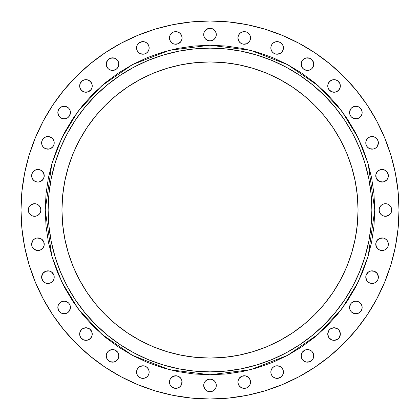 <?xml version="1.0" encoding="UTF-8"?>
<svg xmlns="http://www.w3.org/2000/svg" width="420" height="420" viewBox="0 0 420 420"><rect width="100%" height="100%" fill="white"/><g stroke="black" fill="none" stroke-linecap="round" stroke-linejoin="round"><path stroke-width="0.63" d="M270.958 370.85L270.837 372.078A6.3 6.3 0 0 1 277.137 365.778A6.3 6.3 0 0 1 283.437 372.078L282.954 369.668L281.589 367.621L279.547 366.256L275.903 365.899L273.635 366.839L271.897 368.576L270.958 370.85L270.958 373.306L271.897 375.575L273.635 377.318L275.903 378.257L278.366 378.257L280.633 377.318L282.371 375.575L283.311 373.306L283.311 370.85M306.233 349.687L308.695 349.687L310.963 350.627L308.695 349.687L305.051 350.044L302.227 352.364L301.166 355.866A6.3 6.3 0 0 1 307.466 349.566A6.3 6.3 0 0 1 313.766 355.866A6.3 6.3 0 0 0 311.923 351.419L310.963 350.627A6.3 6.3 0 0 0 307.482 349.566M311.913 351.404A6.3 6.3 0 0 0 310.973 350.632M307.451 349.566A6.3 6.3 0 0 0 301.287 354.622M301.282 354.653A6.3 6.3 0 0 0 301.166 355.85M328.808 330.556A6.3 6.3 0 0 0 327.747 334.047A6.3 6.3 0 0 1 334.047 327.747A6.3 6.3 0 0 1 340.347 334.047A6.3 6.3 0 0 0 339.292 330.556M339.286 330.55L338.504 329.595A6.3 6.3 0 0 0 337.554 328.818L334.047 327.747L330.55 328.808A6.3 6.3 0 0 0 328.813 330.54L327.747 334.047L328.808 337.549L331.637 339.869L334.047 340.347L337.549 339.286L339.286 337.549L340.347 334.047L339.286 330.55A6.3 6.3 0 0 0 338.51 329.6M338.504 329.595L337.549 328.808A6.3 6.3 0 0 0 330.556 328.808M350.627 303.965L349.566 307.466A6.3 6.3 0 0 1 355.866 301.166A6.3 6.3 0 0 1 362.166 307.466L361.688 305.051L359.368 302.227L357.094 301.287L354.637 301.287L351.409 303.009L350.044 305.051L349.566 307.466L350.044 309.876L351.409 311.918L354.637 313.645L357.094 313.645L359.368 312.701L361.106 310.963L362.045 308.695L362.045 306.233L361.106 303.965M375.564 271.887A6.3 6.3 0 0 0 368.587 271.887L366.256 274.722L365.778 277.137A6.3 6.3 0 0 1 372.078 270.837A6.3 6.3 0 0 1 378.378 277.137L377.318 273.635L374.488 271.315L370.85 270.958L368.576 271.897A6.3 6.3 0 0 0 366.261 274.712M378.378 277.121A6.3 6.3 0 0 0 378.257 275.919M378.252 275.893A6.3 6.3 0 0 0 377.906 274.738M377.89 274.706A6.3 6.3 0 0 0 375.59 271.903L374.488 271.315M366.251 274.738A6.3 6.3 0 0 0 365.899 275.893M365.894 275.914A6.3 6.3 0 0 0 365.778 277.127M382.053 237.925A6.3 6.3 0 0 0 375.758 244.225A6.3 6.3 0 0 1 382.058 237.925A6.3 6.3 0 0 1 388.358 244.225A6.3 6.3 0 0 0 387.303 240.734M387.293 240.718A6.3 6.3 0 0 0 384.484 238.408L383.287 238.046A6.3 6.3 0 0 0 382.069 237.925L379.649 238.403L377.606 239.768L375.879 242.996L375.879 245.453L376.824 247.727L378.562 249.464L380.83 250.404L384.473 250.047L386.516 248.682L387.881 246.635L388.358 244.225L387.881 241.815L386.516 239.768L384.473 238.403M384.457 238.397A6.3 6.3 0 0 0 383.297 238.046M379.25 208.772L379.129 210A6.3 6.3 0 0 1 385.429 203.7A6.3 6.3 0 0 1 391.729 210L391.251 207.59L389.886 205.543L387.844 204.178L385.429 203.7L383.019 204.178L380.977 205.543L379.612 207.59L379.129 210L379.612 212.41L380.977 214.457L383.019 215.822L386.657 216.179L388.931 215.24L390.668 213.502L391.608 211.228L391.608 208.772M379.638 169.958A6.3 6.3 0 0 0 375.758 175.775A6.3 6.3 0 0 1 382.058 169.475A6.3 6.3 0 0 1 388.358 175.775A6.3 6.3 0 0 0 387.303 172.284L385.56 170.536L383.287 169.596A6.3 6.3 0 0 0 382.074 169.475L379.649 169.953L377.606 171.318L375.879 174.547L375.879 177.004L376.824 179.277L379.649 181.597L383.287 181.954L386.516 180.233L387.881 178.185L388.358 175.775L387.298 172.274M387.293 172.263A6.3 6.3 0 0 0 384.484 169.964M384.457 169.948A6.3 6.3 0 0 0 383.303 169.601M382.048 169.475A6.3 6.3 0 0 0 380.84 169.596L378.562 170.536L376.824 172.274M380.819 169.596A6.3 6.3 0 0 0 379.659 169.948M369.668 137.046L367.621 138.411L365.899 141.635A6.3 6.3 0 0 0 365.778 142.858A6.3 6.3 0 0 1 372.078 136.563A6.3 6.3 0 0 1 378.378 142.863A6.3 6.3 0 0 0 378.257 141.65L377.318 139.367L374.488 137.046L372.078 136.563L369.668 137.046A6.3 6.3 0 0 0 368.592 137.618M378.252 141.624A6.3 6.3 0 0 0 377.9 140.464L377.318 139.367M377.895 140.443A6.3 6.3 0 0 0 374.488 137.046L375.575 137.629M366.839 139.367L368.576 137.629A6.3 6.3 0 0 0 366.261 140.448M365.899 141.635L366.256 140.453A6.3 6.3 0 0 0 365.899 141.629M350.627 109.037L349.566 112.534A6.3 6.3 0 0 1 355.866 106.234A6.3 6.3 0 0 1 362.166 112.534L361.688 110.124L359.368 107.3L357.094 106.355L354.637 106.355L351.409 108.082L350.044 110.124L349.566 112.534L350.044 114.949L351.409 116.991L353.456 118.356L357.094 118.713L359.368 117.773L361.106 116.036L362.045 113.767L362.045 111.305L361.106 109.037M338.494 81.49A6.3 6.3 0 0 0 337.559 80.719L335.276 79.774L332.819 79.774L329.595 81.496A6.3 6.3 0 0 0 327.747 85.953A6.3 6.3 0 0 1 334.047 79.653A6.3 6.3 0 0 1 340.347 85.953A6.3 6.3 0 0 0 338.51 81.506M329.595 81.496L327.868 84.725L327.868 87.181L328.808 89.45L331.637 91.77L335.276 92.132L338.504 90.405L340.226 87.181L339.869 83.543L337.549 80.714A6.3 6.3 0 0 0 330.556 80.708M330.54 80.719A6.3 6.3 0 0 0 329.6 81.49M301.282 62.921A6.3 6.3 0 0 0 301.166 64.118A6.3 6.3 0 0 1 307.466 57.834A6.3 6.3 0 0 1 313.766 64.134A6.3 6.3 0 0 0 311.929 59.693L309.876 58.312A6.3 6.3 0 0 0 305.062 58.312L303.009 59.682A6.3 6.3 0 0 0 302.232 60.627M311.908 59.666A6.3 6.3 0 0 0 309.876 58.317M305.046 58.317A6.3 6.3 0 0 0 303.014 59.677M303.009 59.682L302.227 60.632A6.3 6.3 0 0 0 301.287 62.89L301.644 66.544L303.009 68.591L306.233 70.313L309.876 69.956L311.918 68.591L313.645 65.362L313.645 62.905L311.918 59.682M270.958 46.694L270.837 47.922A6.3 6.3 0 0 1 277.137 41.622A6.3 6.3 0 0 1 283.437 47.922L282.954 45.512L280.633 42.682L278.366 41.743L275.903 41.743L273.635 42.682L271.897 44.426L270.958 46.694L270.958 49.151L271.897 51.424L273.635 53.162L275.903 54.101L278.366 54.101L280.633 53.162L282.371 51.424L283.311 49.151L283.311 46.694M237.925 37.942A6.3 6.3 0 0 1 244.225 31.642A6.3 6.3 0 0 1 250.525 37.942L250.047 35.527L248.682 33.485L246.635 32.12L244.225 31.642L241.815 32.12L239.768 33.485L238.403 35.527L237.925 37.942L238.403 40.352L239.768 42.394L241.815 43.759L244.225 44.242L246.635 43.759L248.682 42.394L250.047 40.352L250.525 37.942A6.3 6.3 0 0 1 244.225 44.242A6.3 6.3 0 0 1 237.925 37.942L238.985 41.438M204.178 32.156L203.7 34.571A6.3 6.3 0 0 1 210 28.271A6.3 6.3 0 0 1 216.3 34.571L215.822 32.156L214.457 30.114L212.41 28.749L208.772 28.392L205.543 30.114L204.178 32.156L203.7 34.571L204.178 36.981L205.543 39.023L208.772 40.751L211.228 40.751L213.502 39.805L215.24 38.068L216.179 35.8L216.179 33.343L215.24 31.07M169.475 37.942A6.3 6.3 0 0 1 175.775 31.642A6.3 6.3 0 0 1 182.075 37.942L181.597 35.527L180.233 33.485L178.185 32.12L175.775 31.642L173.366 32.12L171.318 33.485L169.953 35.527L169.475 37.942L169.953 40.352L171.318 42.394L173.366 43.759L175.775 44.242L178.185 43.759L180.233 42.394L181.597 40.352L182.075 37.942A6.3 6.3 0 0 1 175.775 44.242A6.3 6.3 0 0 1 169.475 37.942L169.953 40.352L172.274 43.176M136.689 46.694L136.563 47.922A6.3 6.3 0 0 1 142.863 41.622A6.3 6.3 0 0 1 149.163 47.922L148.685 45.512L147.32 43.47L145.278 42.105L142.863 41.622L140.453 42.105L138.411 43.47L137.046 45.512L136.563 47.922L137.046 50.332L138.411 52.379L140.453 53.744L144.097 54.101L146.365 53.162L148.103 51.424L149.042 49.151L149.042 46.694M117.768 60.627A6.3 6.3 0 0 0 116.996 59.687L114.949 58.312A6.3 6.3 0 0 0 110.124 58.312L108.082 59.682A6.3 6.3 0 0 0 106.234 64.134A6.3 6.3 0 0 1 112.534 57.834A6.3 6.3 0 0 1 118.834 64.134A6.3 6.3 0 0 0 118.718 62.921M108.082 59.682L106.355 62.905L106.355 65.362L108.082 68.591L110.124 69.956L113.767 70.313L116.991 68.591L118.356 66.544L118.713 62.905A6.3 6.3 0 0 0 117.779 60.643L116.991 59.682M116.986 59.677A6.3 6.3 0 0 0 114.954 58.317M110.124 58.317A6.3 6.3 0 0 0 108.092 59.666M81.49 81.506A6.3 6.3 0 0 0 79.653 85.953A6.3 6.3 0 0 1 85.953 79.653A6.3 6.3 0 0 1 92.253 85.953A6.3 6.3 0 0 0 90.41 81.501L87.181 79.774L84.725 79.774L82.451 80.714A6.3 6.3 0 0 0 81.506 81.49M90.4 81.49A6.3 6.3 0 0 0 89.46 80.719M89.444 80.708A6.3 6.3 0 0 0 82.462 80.708L80.131 83.543L79.774 87.181L81.496 90.405L84.725 92.132L88.363 91.77L91.192 89.45L92.132 87.181L92.132 84.725L90.405 81.496M58.312 110.124L57.834 112.534A6.3 6.3 0 0 1 64.134 106.234A6.3 6.3 0 0 1 70.434 112.534L69.956 110.124L68.591 108.082L65.362 106.355L62.905 106.355L60.632 107.3L58.895 109.037L57.955 111.305L57.955 113.767L58.895 116.036L60.632 117.773L62.905 118.713L65.362 118.713L67.636 117.773L69.373 116.036L70.313 113.767L70.313 111.305M45.512 137.046L42.682 139.367L41.743 141.635A6.3 6.3 0 0 0 41.622 142.853A6.3 6.3 0 0 1 47.922 136.563A6.3 6.3 0 0 1 54.222 142.863A6.3 6.3 0 0 0 54.101 141.645L53.162 139.367L51.424 137.629L47.922 136.563L45.512 137.046A6.3 6.3 0 0 0 42.105 140.443M54.101 141.629A6.3 6.3 0 0 0 53.744 140.464L53.162 139.367M53.739 140.448A6.3 6.3 0 0 0 51.434 137.634L50.332 137.046A6.3 6.3 0 0 1 51.408 137.618M41.743 141.635L42.105 140.453A6.3 6.3 0 0 0 41.748 141.624M32.692 172.284A6.3 6.3 0 0 0 31.642 175.775A6.3 6.3 0 0 1 37.942 169.475A6.3 6.3 0 0 1 44.242 175.775A6.3 6.3 0 0 0 40.362 169.958M37.952 169.475A6.3 6.3 0 0 1 39.16 169.596L37.942 169.475A6.3 6.3 0 0 0 36.724 169.596L34.44 170.536L32.702 172.274L31.763 174.547L31.763 177.004L33.485 180.233L35.527 181.597L37.942 182.075L40.352 181.597L42.394 180.233L44.121 177.004L44.121 174.547L43.176 172.274L40.352 169.953A6.3 6.3 0 0 0 39.181 169.596M36.698 169.601A6.3 6.3 0 0 0 35.543 169.948M35.516 169.964A6.3 6.3 0 0 0 32.708 172.263M28.392 208.772L28.271 210A6.3 6.3 0 0 1 34.571 203.7A6.3 6.3 0 0 1 40.871 210L40.388 207.59L39.023 205.543L36.981 204.178L34.571 203.7L32.156 204.178L30.114 205.543L28.749 207.59L28.271 210L28.749 212.41L30.114 214.457L32.156 215.822L35.8 216.179L38.068 215.24L39.805 213.502L40.751 211.228L40.751 208.772M32.697 240.734A6.3 6.3 0 0 0 31.642 244.225A6.3 6.3 0 0 1 37.942 237.925A6.3 6.3 0 0 1 44.242 244.225A6.3 6.3 0 0 0 37.947 237.925M40.352 238.403L37.942 237.925A6.3 6.3 0 0 0 36.724 238.046L35.527 238.403A6.3 6.3 0 0 0 32.708 240.713L31.642 244.225L32.12 246.635L33.485 248.682L36.713 250.404L39.17 250.404L41.438 249.464L43.176 247.727L44.121 245.453L43.759 241.815L42.394 239.768L40.352 238.403L36.713 238.046M36.703 238.046A6.3 6.3 0 0 0 35.543 238.397M53.739 274.712A6.3 6.3 0 0 0 51.434 271.903L49.151 270.958L45.512 271.315L42.682 273.635L41.622 277.137A6.3 6.3 0 0 1 47.922 270.837A6.3 6.3 0 0 1 54.222 277.137L53.744 274.722L51.424 271.897A6.3 6.3 0 0 0 44.436 271.887M54.222 277.127A6.3 6.3 0 0 0 54.107 275.914M54.101 275.893A6.3 6.3 0 0 0 53.749 274.738M44.41 271.903A6.3 6.3 0 0 0 42.11 274.706M42.095 274.738A6.3 6.3 0 0 0 41.748 275.893M41.743 275.919A6.3 6.3 0 0 0 41.622 277.121M57.955 306.233L57.834 307.466A6.3 6.3 0 0 1 64.134 301.166A6.3 6.3 0 0 1 70.434 307.466L69.956 305.051L68.591 303.009L66.544 301.644L64.134 301.166L61.724 301.644L59.682 303.009L58.312 305.051L57.834 307.466L58.312 309.876L60.632 312.701L62.905 313.645L65.362 313.645L67.636 312.701L69.373 310.963L70.313 308.695L70.313 306.233M80.708 330.556A6.3 6.3 0 0 0 79.653 334.047A6.3 6.3 0 0 1 85.953 327.747A6.3 6.3 0 0 1 92.253 334.047A6.3 6.3 0 0 0 91.192 330.556M91.187 330.54A6.3 6.3 0 0 0 89.46 328.813L85.953 327.747L82.451 328.808A6.3 6.3 0 0 0 81.501 329.59L79.774 332.819L79.774 335.276L80.714 337.549L83.543 339.869L87.181 340.226L90.405 338.504L92.132 335.276L91.77 331.637L89.45 328.808M89.444 328.808A6.3 6.3 0 0 0 82.462 328.802L81.496 329.595M81.49 329.6A6.3 6.3 0 0 0 80.719 330.54M108.082 351.409L106.717 353.456L106.234 355.866A6.3 6.3 0 0 1 112.534 349.566A6.3 6.3 0 0 1 118.834 355.866L117.773 352.364L114.949 350.044L111.305 349.687L108.082 351.409A6.3 6.3 0 0 0 106.234 355.866L106.717 358.276L108.082 360.318L110.124 361.688L112.534 362.166L114.949 361.688L116.991 360.318L118.356 358.276L118.834 355.866A6.3 6.3 0 0 1 112.534 362.166A6.3 6.3 0 0 1 106.234 355.866L107.3 359.368M118.834 355.85A6.3 6.3 0 0 0 118.718 354.653M118.713 354.622A6.3 6.3 0 0 0 112.55 349.566M112.518 349.566A6.3 6.3 0 0 0 109.043 350.621M109.027 350.632A6.3 6.3 0 0 0 108.087 351.404M136.689 370.85L136.563 372.078A6.3 6.3 0 0 1 142.863 365.778A6.3 6.3 0 0 1 149.163 372.078L148.685 369.668L147.32 367.621L145.278 366.256L142.863 365.778L140.453 366.256L138.411 367.621L137.046 369.668L136.563 372.078L137.046 374.488L139.367 377.318L141.635 378.257L144.097 378.257L146.365 377.318L148.103 375.575L149.042 373.306L149.042 370.85M169.953 379.649L169.475 382.058A6.3 6.3 0 0 1 175.775 375.758A6.3 6.3 0 0 1 182.075 382.058L181.597 379.649L180.233 377.606L177.004 375.879L174.547 375.879L171.318 377.606L169.953 379.649L169.475 382.058L169.953 384.473L171.318 386.516L174.547 388.238L178.185 387.881L180.233 386.516L181.597 384.473L181.954 380.83L181.015 378.562L179.277 376.824M238.403 379.649L237.925 382.058A6.3 6.3 0 0 1 244.225 375.758A6.3 6.3 0 0 1 250.525 382.058L250.047 379.649L248.682 377.606L245.453 375.879L242.996 375.879L239.768 377.606L238.403 379.649L237.925 382.058L238.403 384.473L239.768 386.516L242.996 388.238L246.635 387.881L248.682 386.516L250.047 384.473L250.404 380.83L249.464 378.562L247.727 376.824M203.7 385.429A6.3 6.3 0 0 1 210 379.129A6.3 6.3 0 0 1 216.3 385.429L215.822 383.019L214.457 380.977L212.41 379.612L210 379.129L207.59 379.612L205.543 380.977L204.178 383.019L203.7 385.429L204.178 387.844L205.543 389.886L207.59 391.251L210 391.729L212.41 391.251L214.457 389.886L215.822 387.844L216.3 385.429A6.3 6.3 0 0 1 210 391.729A6.3 6.3 0 0 1 203.7 385.429L204.761 388.931M374.771 210L371.863 210A161.863 161.863 0 0 1 210 371.863A161.863 161.863 0 0 1 48.137 210L45.229 210L51.823 163.863L61.892 137.797L78.183 111.137L101.661 85.859L132.463 64.617L169.444 50.3L210 45.229L250.556 50.3L287.537 64.617L318.339 85.859L341.817 111.137L358.108 137.797L368.177 163.863L374.771 210L373.973 193.851L371.606 177.854L367.673 162.172L362.229 146.947L355.315 132.326L346.999 118.461L337.37 105.473L326.508 93.492L314.528 82.63L301.539 73.001L287.674 64.685L273.053 57.771L257.828 52.327L242.146 48.395L226.149 46.027L210 45.229L193.851 46.027L177.854 48.395L162.172 52.327L146.947 57.771L132.326 64.685L118.461 73.001L105.473 82.63L93.492 93.492L82.63 105.473L73.001 118.461L64.685 132.326L57.771 146.947L52.327 162.172L48.395 177.854L46.027 193.851L45.229 210L46.027 226.149L48.395 242.146L52.327 257.828L57.771 273.053L64.685 287.674L73.001 301.539L82.63 314.528L93.492 326.508L105.473 337.37L118.461 346.999L132.326 355.315L146.947 362.229L162.172 367.673L177.854 371.606L193.851 373.973L210 374.771L226.149 373.973L242.146 371.606L257.828 367.673L273.053 362.229L287.674 355.315L301.539 346.999L314.528 337.37L326.508 326.508L337.37 314.528L346.999 301.539L355.315 287.674L362.229 273.053L367.673 257.828L371.606 242.146L373.973 226.149L374.771 210L368.177 256.137L358.108 282.203L341.817 308.863L318.339 334.142L287.537 355.383L250.556 369.7L210 374.771L169.444 369.7L132.463 355.383L101.661 334.142L78.183 308.863L61.892 282.203L51.823 256.137L45.229 210L48.137 210A161.863 161.863 0 0 1 210 48.137A161.863 161.863 0 0 1 371.863 210L371.081 225.866L368.75 241.579L364.891 256.988L359.541 271.94L352.748 286.304L344.584 299.927L335.123 312.685L324.455 324.455L312.685 335.123L299.927 344.584L286.304 352.748L271.94 359.541L256.988 364.891L241.579 368.75L225.866 371.081L210 371.863L194.135 371.081L178.421 368.75L163.013 364.891L148.06 359.541L133.697 352.748L120.073 344.584L107.315 335.123L95.545 324.455L84.877 312.685L75.416 299.927L67.252 286.304L60.459 271.94L55.109 256.988L51.251 241.579L48.92 225.866L48.137 210L48.92 194.135L51.251 178.421L55.109 163.013L60.459 148.06L67.252 133.697L75.416 120.073L84.877 107.315L95.545 95.545L107.315 84.877L120.073 75.416L133.697 67.252L148.06 60.459L163.013 55.109L178.421 51.251L194.135 48.92L210 48.137L225.866 48.92L241.579 51.251L256.988 55.109L271.94 60.459L286.304 67.252L299.927 75.416L312.685 84.877L324.455 95.545L335.123 107.315L344.584 120.073L352.748 133.697L359.541 148.06L364.891 163.013L368.75 178.421L371.081 194.135L371.863 210L374.771 210M61.95 210A148.05 148.05 0 0 1 210 61.95A148.05 148.05 0 0 1 358.05 210A148.05 148.05 0 0 1 210 358.05A148.05 148.05 0 0 1 61.95 210L62.664 224.511L64.796 238.886L68.323 252.977L73.222 266.658L79.433 279.788L86.903 292.252L95.555 303.923L105.315 314.685L116.078 324.445L127.748 333.097L140.212 340.568L153.342 346.778L167.024 351.677L181.115 355.205L195.489 357.336L210 358.05L224.511 357.336L238.886 355.205L252.977 351.677L266.658 346.778L279.788 340.568L292.252 333.097L303.923 324.445L314.685 314.685L324.445 303.923L333.097 292.252L340.568 279.788L346.778 266.658L351.677 252.977L355.205 238.886L357.336 224.511L358.05 210L357.336 195.489L355.205 181.115L351.677 167.024L346.778 153.342L340.568 140.212L333.097 127.748L324.445 116.078L314.685 105.315L303.923 95.555L292.252 86.903L279.788 79.433L266.658 73.222L252.977 68.323L238.886 64.796L224.511 62.664L210 61.95L195.489 62.664L181.115 64.796L167.024 68.323L153.342 73.222L140.212 79.433L127.748 86.903L116.078 95.555L105.315 105.315L95.555 116.078L86.903 127.748L79.433 140.212L73.222 153.342L68.323 167.024L64.796 181.115L62.664 195.489L61.95 210M399 210A189 189 0 0 1 210 399A189 189 0 0 1 21 210A189 189 0 0 1 210 21A189 189 0 0 1 399 210L398.092 228.527L395.367 246.871L390.863 264.863L384.615 282.329L376.682 299.093L367.148 315.005L356.097 329.899L343.644 343.644L329.899 356.097L315.005 367.148L299.093 376.682L282.329 384.615L264.863 390.863L246.871 395.367L228.527 398.092L210 399L191.473 398.092L173.129 395.367L155.138 390.863L137.671 384.615L120.908 376.682L104.995 367.148L90.101 356.097L76.356 343.644L63.903 329.899L52.852 315.005L43.318 299.093L35.385 282.329L29.138 264.863L24.633 246.871L21.908 228.527L21 210L21.908 191.473L24.633 173.129L29.138 155.138L35.385 137.671L43.318 120.908L52.852 104.995L63.903 90.101L76.356 76.356L90.101 63.903L104.995 52.852L120.908 43.318L137.671 35.385L155.138 29.138L173.129 24.633L191.473 21.908L210 21L228.527 21.908L246.871 24.633L264.863 29.138L282.329 35.385L299.093 43.318L315.005 52.852L329.899 63.903L343.644 76.356L356.097 90.101L367.148 104.995L376.682 120.908L384.615 137.671L390.863 155.138L395.367 173.129L398.092 191.473L399 210M313.283 358.276L313.766 355.866A6.3 6.3 0 0 1 307.466 362.166A6.3 6.3 0 0 1 301.166 355.866L302.227 359.368L303.965 361.106L306.233 362.045L309.876 361.688L312.701 359.368L313.645 357.094L313.645 354.637L311.918 351.409M365.778 277.137L366.256 279.547L367.621 281.589L369.668 282.954L372.078 283.437L374.488 282.954L376.53 281.589L377.895 279.547L378.378 277.137A6.3 6.3 0 0 1 372.078 283.437A6.3 6.3 0 0 1 365.778 277.137L366.839 280.633M378.257 141.635L378.378 142.863A6.3 6.3 0 0 1 372.078 149.163A6.3 6.3 0 0 1 365.778 142.863L366.256 145.278L367.621 147.32L369.668 148.685L373.306 149.042L375.575 148.103L377.318 146.365L378.378 142.863L377.895 140.453M305.051 58.312L307.466 57.834L309.876 58.312L306.233 57.955L303.965 58.895M118.356 61.724L117.773 60.632M114.949 58.312L111.305 57.955L109.037 58.895M54.101 141.635L54.222 142.863A6.3 6.3 0 0 1 47.922 149.163A6.3 6.3 0 0 1 41.622 142.863L42.105 145.278L43.47 147.32L45.512 148.685L49.151 149.042L52.379 147.32L53.744 145.278L54.222 142.863L53.744 140.453M35.527 238.403L33.485 239.768L32.12 241.815M41.622 277.137L42.105 279.547L43.47 281.589L45.512 282.954L47.922 283.437L50.332 282.954L52.379 281.589L53.744 279.547L54.222 277.137A6.3 6.3 0 0 1 47.922 283.437A6.3 6.3 0 0 1 41.622 277.137L42.682 280.633M29.138 155.138L35.385 137.671M104.995 52.852L120.908 43.318M264.863 29.138L282.329 35.385M329.899 63.903L343.644 76.356M367.148 104.995L376.682 120.908M390.863 264.863L384.615 282.329M356.097 329.899L343.644 343.644M315.005 367.148L299.093 376.682M155.138 390.863L137.671 384.615M52.852 315.005L43.318 299.093M282.371 368.576L280.633 366.839M279.547 366.256L277.137 365.778M273.635 366.839L272.68 367.621M271.897 368.576L271.315 369.668M283.311 373.306L283.437 372.078A6.3 6.3 0 0 1 277.137 378.378A6.3 6.3 0 0 1 270.837 372.078L270.958 373.306M272.68 376.53L273.635 377.318M277.137 378.378L280.633 377.318M282.371 375.575L282.954 374.488M301.287 357.094L301.644 358.276M306.233 362.045L308.695 362.045L310.963 361.106M336.457 328.23L334.047 327.747M330.55 328.808L328.808 330.55M339.869 336.457L340.347 334.047A6.3 6.3 0 0 1 334.047 340.347A6.3 6.3 0 0 1 327.747 334.047L328.23 336.457M334.047 340.347L336.457 339.869M361.688 309.876L362.166 307.466A6.3 6.3 0 0 1 355.866 313.766A6.3 6.3 0 0 1 349.566 307.466L349.687 308.695M355.866 313.766L359.368 312.701M377.318 273.635L376.53 272.68M373.306 270.958L370.85 270.958M367.621 272.68L366.839 273.635M368.576 282.371L369.668 282.954M370.85 283.311L373.306 283.311M375.575 282.371L377.318 280.633M377.895 279.547L378.378 277.137M388.238 245.453L388.238 242.996M386.516 239.768L385.56 238.985M383.287 238.046L379.649 238.403L376.824 240.723M375.879 242.996L376.241 246.635L378.562 249.464M379.649 250.047L382.058 250.525M385.56 249.464L386.516 248.682M387.298 247.727L387.881 246.635M390.668 206.498L388.931 204.761M387.844 204.178L385.429 203.7M381.932 204.761L380.977 205.543M380.195 206.498L379.612 207.59M391.608 211.228L391.729 210A6.3 6.3 0 0 1 385.429 216.3A6.3 6.3 0 0 1 379.129 210L379.25 211.228M380.977 214.457L381.932 215.24M385.429 216.3L388.931 215.24M390.668 213.502L391.251 212.41M388.238 177.004L388.238 174.547M386.516 171.318L385.56 170.536M383.287 169.596L380.83 169.596M375.879 174.547L376.241 178.185L378.562 181.015M379.649 181.597L382.058 182.075M385.56 181.015L386.516 180.233M387.298 179.277L387.881 178.185M373.306 136.689L370.85 136.689M366.839 146.365L367.621 147.32M368.576 148.103L369.668 148.685M370.85 149.042L373.306 149.042M376.53 147.32L377.318 146.365M358.276 106.717L355.866 106.234M362.045 113.767L362.166 112.534A6.3 6.3 0 0 1 355.866 118.834A6.3 6.3 0 0 1 349.566 112.534L349.687 113.767M357.094 118.713L358.276 118.356M328.23 83.543L327.747 85.953A6.3 6.3 0 0 0 334.047 92.253A6.3 6.3 0 0 0 340.347 85.953L339.869 83.543M336.457 80.131L334.047 79.653M334.047 92.253L336.457 91.77M301.166 64.134A6.3 6.3 0 0 0 307.466 70.434A6.3 6.3 0 0 0 313.766 64.134L312.701 60.632M302.227 60.632L301.287 62.905M303.965 69.373L306.233 70.313L308.695 70.313M282.371 44.426L280.633 42.682M279.547 42.105L277.137 41.622M273.635 42.682L272.68 43.47M271.897 44.426L271.315 45.512M283.311 49.151L283.437 47.922A6.3 6.3 0 0 1 277.137 54.222A6.3 6.3 0 0 1 270.837 47.922L270.958 49.151M272.68 52.379L273.635 53.162M277.137 54.222L280.633 53.162M282.371 51.424L282.954 50.332M249.464 34.44L248.682 33.485M247.727 32.702L246.635 32.12M245.453 31.763L242.996 31.763M239.768 33.485L238.985 34.44M239.768 42.394L240.723 43.176M242.996 44.121L246.635 43.759L249.464 41.438M250.047 40.352L250.525 37.942M213.502 29.332L212.41 28.749M211.228 28.392L208.772 28.392M206.498 29.332L204.761 31.07M204.761 38.068L205.543 39.023M206.498 39.805L207.59 40.388M208.772 40.751L211.228 40.751M214.457 39.023L215.24 38.068M181.015 34.44L180.233 33.485M179.277 32.702L178.185 32.12M177.004 31.763L174.547 31.763M171.318 33.485L170.536 34.44M174.547 44.121L178.185 43.759L181.015 41.438M181.597 40.352L182.075 37.942M147.32 43.47L146.365 42.682M142.863 41.622L139.367 42.682M137.629 44.426L137.046 45.512M149.042 49.151L149.163 47.922A6.3 6.3 0 0 1 142.863 54.222A6.3 6.3 0 0 1 136.563 47.922L136.689 49.151M137.629 51.424L139.367 53.162M140.453 53.744L142.863 54.222M146.365 53.162L147.32 52.379M148.103 51.424L148.685 50.332M113.767 57.955L110.124 58.312M106.717 61.724L106.234 64.134A6.3 6.3 0 0 0 112.534 70.434A6.3 6.3 0 0 0 118.834 64.134M109.037 69.373L111.305 70.313L113.767 70.313M80.131 83.543L79.653 85.953A6.3 6.3 0 0 0 85.953 92.253A6.3 6.3 0 0 0 92.253 85.953L91.77 83.543M85.953 79.653L83.543 80.131M83.543 91.77L85.953 92.253M64.134 106.234L60.632 107.3M69.373 116.036L70.434 112.534A6.3 6.3 0 0 1 64.134 118.834A6.3 6.3 0 0 1 57.834 112.534L58.895 116.036M49.151 136.689L46.694 136.689M44.426 137.629L42.682 139.367M42.682 146.365L43.47 147.32M44.426 148.103L45.512 148.685M46.694 149.042L49.151 149.042M52.379 147.32L53.162 146.365M44.121 177.004L43.759 173.366L41.438 170.536M39.17 169.596L36.713 169.596M34.44 170.536L33.485 171.318M32.702 172.274L32.12 173.366M31.763 174.547L31.763 177.004M33.485 180.233L34.44 181.015M37.942 182.075L40.352 181.597L43.176 179.277M39.023 205.543L38.068 204.761M34.571 203.7L31.07 204.761M29.332 206.498L28.749 207.59M40.751 211.228L40.871 210A6.3 6.3 0 0 1 34.571 216.3A6.3 6.3 0 0 1 28.271 210L28.392 211.228M29.332 213.502L31.07 215.24M32.156 215.822L34.571 216.3M38.068 215.24L39.023 214.457M39.805 213.502L40.388 212.41M44.121 245.453L43.759 241.815L41.438 238.985M34.44 238.985L33.485 239.768M31.763 242.996L31.763 245.453M33.485 248.682L34.44 249.464M37.942 250.525L40.352 250.047L43.176 247.727M53.162 273.635L52.379 272.68M51.424 271.897L50.332 271.315M49.151 270.958L46.694 270.958M43.47 272.68L42.682 273.635M44.426 282.371L45.512 282.954M46.694 283.311L49.151 283.311M51.424 282.371L53.162 280.633M53.744 279.547L54.222 277.137M62.905 301.287L61.724 301.644M69.373 310.963L70.434 307.466A6.3 6.3 0 0 1 64.134 313.766A6.3 6.3 0 0 1 57.834 307.466L58.895 310.963M61.724 313.283L64.134 313.766M85.953 327.747L83.543 328.23M91.77 336.457L92.253 334.047A6.3 6.3 0 0 1 85.953 340.347A6.3 6.3 0 0 1 79.653 334.047L80.131 336.457M83.543 339.869L85.953 340.347M116.036 350.627L113.767 349.687L111.305 349.687M110.124 361.688L113.767 362.045L116.036 361.106M147.32 367.621L146.365 366.839M142.863 365.778L139.367 366.839M137.629 368.576L137.046 369.668M149.042 373.306L149.163 372.078A6.3 6.3 0 0 1 142.863 378.378A6.3 6.3 0 0 1 136.563 372.078L136.689 373.306M137.629 375.575L139.367 377.318M140.453 377.895L142.863 378.378M146.365 377.318L147.32 376.53M148.103 375.575L148.685 374.488M177.004 375.879L173.366 376.241L170.536 378.562M170.536 385.56L171.318 386.516M172.274 387.298L173.366 387.881M174.547 388.238L177.004 388.238M180.233 386.516L181.015 385.56M245.453 375.879L241.815 376.241L238.985 378.562M238.985 385.56L239.768 386.516M240.723 387.298L241.815 387.881M242.996 388.238L245.453 388.238M248.682 386.516L249.464 385.56M215.24 381.932L214.457 380.977M213.502 380.195L212.41 379.612M211.228 379.25L208.772 379.25M205.543 380.977L204.761 381.932M206.498 390.668L207.59 391.251M208.772 391.608L211.228 391.608M213.502 390.668L215.24 388.931M215.822 387.844L216.3 385.429M250.525 382.058A6.3 6.3 0 0 1 244.225 388.358A6.3 6.3 0 0 1 237.925 382.058M182.075 382.058A6.3 6.3 0 0 1 175.775 388.358A6.3 6.3 0 0 1 169.475 382.058M44.242 244.225A6.3 6.3 0 0 1 37.942 250.525A6.3 6.3 0 0 1 31.642 244.225M44.242 175.775A6.3 6.3 0 0 1 37.942 182.075A6.3 6.3 0 0 1 31.642 175.775M216.3 34.571A6.3 6.3 0 0 1 210 40.871A6.3 6.3 0 0 1 203.7 34.571M388.358 175.775A6.3 6.3 0 0 1 382.058 182.075A6.3 6.3 0 0 1 375.758 175.775M388.358 244.225A6.3 6.3 0 0 1 382.058 250.525A6.3 6.3 0 0 1 375.758 244.225"/></g></svg>
